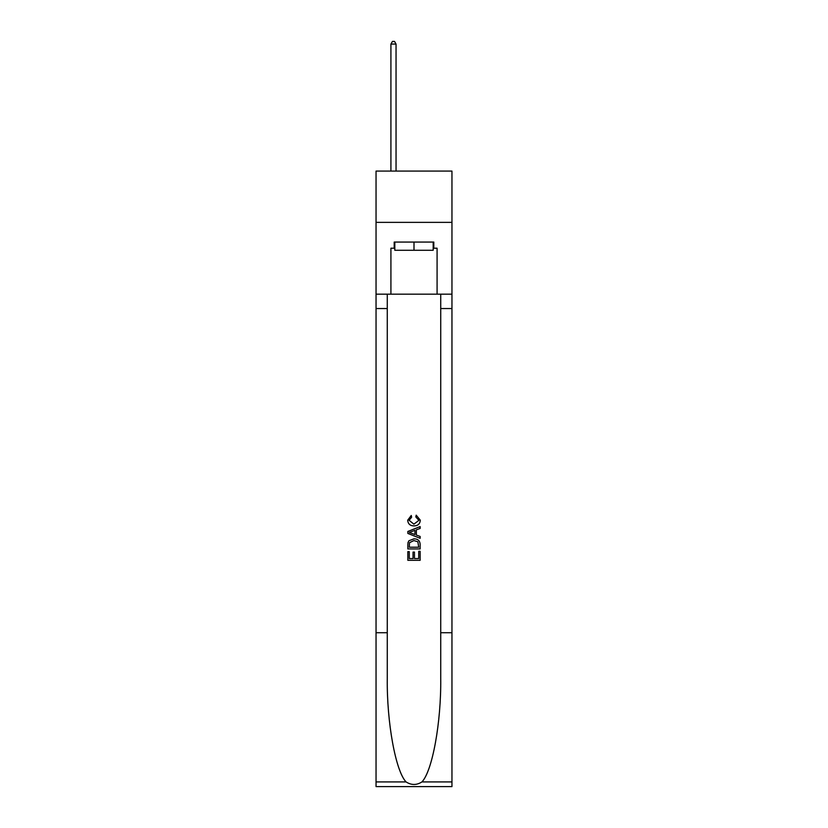 <?xml version="1.0" encoding="UTF-8"?>
<svg xmlns="http://www.w3.org/2000/svg" width="828" height="828" viewBox="0 0 828 828"><rect width="100%" height="100%" fill="white"/><g stroke="black" fill="none" stroke-linecap="round" stroke-linejoin="round"><path stroke-width="1.24" d="M451.953 222.37L451.953 171.075L376.047 171.075L376.047 222.37L451.953 222.37L451.953 294.178L437.08 294.178L437.08 248.214L433.8 248.214L433.8 242.066L394.2 242.066L394.2 248.214L394.811 248.214M433.189 242.066L433.189 250.273L394.811 250.273L394.811 242.066M414 242.066L414 250.273M418.73 551.303L418.73 558.569L414.466 558.569L418.73 558.569L418.73 551.303L420.148 551.303L420.148 560.297L407.842 560.297L407.842 551.624L407.842 560.297M413.048 552.09L413.048 558.569L409.26 558.569L413.048 558.569L413.048 552.09L414.466 552.09L414.466 558.569M408.897 540.767L408.018 542.557L408.897 540.767L413.928 538.842C417.861 538.821 419.941 540.715 420.148 544.524L420.148 548.933L407.842 548.933L407.842 544.731L407.842 548.933M416.205 515.161L415.801 516.9L416.205 515.161L420.303 520.191C419.972 523.969 417.84 525.873 413.907 525.894L413.907 525.894C410.119 525.811 408.049 523.927 407.686 520.222L411.257 515.482L411.63 517.21L409.104 520.305L413.896 524.155L418.885 520.357L415.801 516.9M421.938 781.922L451.953 781.922L451.953 786.6L376.047 786.6L376.047 632.716L387.276 632.716L387.276 678.463C386.728 722.192 395.598 771.044 406.062 781.922C411.35 785.296 416.639 785.296 421.938 781.922C432.402 771.044 441.272 722.192 440.724 678.463L440.724 294.178M407.842 531.462L407.842 533.429L420.148 538.314L407.842 533.429L407.842 531.462L420.148 526.577L407.842 531.462M440.724 632.716L451.953 632.716L451.953 294.178M376.047 632.716L376.047 222.37M387.276 294.178L387.276 632.716M451.953 781.922L451.953 632.716M376.047 294.178L390.919 294.178L390.919 248.214L394.2 248.214M390.919 294.178L437.08 294.178M433.189 248.214L433.8 248.214M420.148 526.577L420.148 528.419L416.36 529.816L416.36 535.064L420.148 536.472L420.148 538.314M411.537 533.284L414.942 534.546L414.942 530.344L409.26 532.445L411.537 533.284M414.942 530.344L414.942 534.546M407.842 544.731L408.018 542.557M417.861 541.76L418.73 547.205L417.861 541.76L413.896 540.57L409.518 542.671L409.26 547.205L418.73 547.205L409.26 547.205M407.842 551.624L409.26 551.624L409.26 558.569M396.043 171.075L396.043 44.07L390.919 44.07L390.919 171.075M390.919 44.07L392.462 41.4L394.511 41.4L396.043 44.07M440.724 308.544L451.953 308.544M387.276 308.544L376.047 308.544M376.047 781.922L406.062 781.922"/></g></svg>
